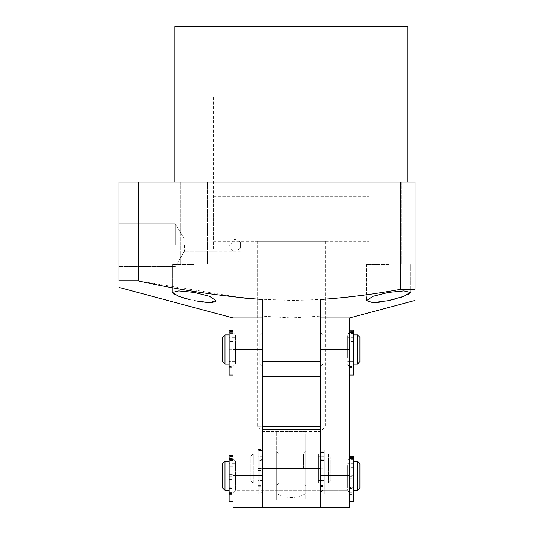 <?xml version="1.0" encoding="UTF-8"?>
<svg xmlns="http://www.w3.org/2000/svg" width="534" height="534" viewBox="0 0 534 534"><rect width="100%" height="100%" fill="white"/><g stroke="black" fill="none" stroke-linecap="round" stroke-linejoin="round"><path stroke-width="0.4" stroke-dasharray="2.67 2" d="M324.285 460.361L320.4 460.361L320.4 493.95L320.4 449.147L320.4 451.777L324.285 451.777L324.285 487.188L324.285 449.988L324.285 493.95L324.285 451.777M320.4 460.361L320.4 487.188L320.4 480.306L324.285 480.306M320.4 468.805L324.285 468.805M320.4 468.959L324.285 468.959M320.4 480.306L320.4 481.207L320.4 480.039L324.285 480.039M320.4 480.039L320.4 467.964L324.285 468.124M320.4 468.124L320.4 459.847L324.285 459.847M320.4 459.847L320.4 451.777M347.587 357.66L347.587 334.965L347.587 357.66M234.96 341.393L234.96 364.088L234.96 341.393M234.96 342.748L234.96 361.665L234.96 342.748M229.133 342.748L229.133 361.665L229.133 342.748M353.408 356.305L353.408 337.388L353.408 356.305M347.587 356.305L347.587 337.388L347.587 356.305M229.133 341.393L229.133 364.088L229.133 341.393M225.008 364.088L225.008 334.965M357.54 334.965L357.54 364.088M353.408 357.66L353.408 334.965L353.408 357.66M222.578 361.665L222.578 337.388M359.963 337.388L359.963 361.665M262.147 492.735L259.718 490.312L235.447 490.312L235.447 461.182L259.718 461.182L259.718 490.312L259.718 461.182L262.147 458.753L262.147 492.735L262.147 458.753M262.147 366.518L259.718 364.088L235.447 364.088L235.447 334.965L259.718 334.965L259.718 364.088L259.718 334.965L262.147 332.535L262.147 366.518L262.147 332.535M320.4 349.53L320.4 366.518L320.4 349.53L349.53 349.53L349.53 317.97L291.27 317.97L262.147 316.128L262.147 376.23L320.4 376.23L320.4 361.665L262.147 361.665L262.147 349.53L262.147 507.3L262.147 429.63L320.4 429.63L320.4 507.3L320.4 316.128L291.27 317.97L257.288 317.97L320.4 317.97L320.4 349.53L320.4 317.97M233.018 507.3L233.018 317.97L291.27 317.97L233.018 317.97M233.018 458.753L235.447 461.182L235.447 490.312L233.018 492.735L233.018 475.747L233.018 492.735M233.018 332.535L235.447 334.965L235.447 364.088L233.018 366.518L233.018 349.53L233.018 368.2L233.018 330.947L233.018 375.015L233.018 330.319L233.018 367.873L233.018 366.531L229.133 366.531L229.133 349.156L233.018 349.269M262.147 349.53L262.147 317.97L262.147 364.088L262.147 349.53L233.018 349.53M233.018 341.359L229.133 341.359L229.133 330.947L229.133 332.922L233.018 332.922M229.133 341.359L229.133 368.2L229.133 361.338L233.018 361.338M229.133 375.015L229.133 330.319M229.133 349.783L233.018 349.783M229.133 349.897L233.018 349.897M229.133 361.338L229.133 362.272L229.133 361.138L233.018 361.138M229.133 361.138L229.133 366.531M229.133 349.269L229.133 340.972L233.018 340.972M229.133 340.972L229.133 332.922M257.288 241.268L325.253 241.268L257.288 241.268L257.288 426.713L262.147 426.713M320.4 426.713L257.288 426.713L262.147 431.572L291.27 431.572L262.147 431.572M325.253 241.268L325.253 426.713L320.4 431.572L291.27 431.572L305.835 431.572L305.835 468.465L305.835 431.572L320.4 431.572M213.6 196.612L368.947 196.612L213.6 196.612L213.6 241.268L368.947 241.268L213.6 241.268M368.947 196.612L368.947 241.268M276.712 468.465L276.712 431.572L276.712 493.69L276.712 453.9L276.712 483.03L276.712 468.465L291.27 468.465L276.712 468.465M279.135 468.465L279.135 453.9L279.135 468.465M303.412 468.465L303.412 453.9L303.412 468.465M305.835 468.465L305.835 493.69L305.835 453.9L305.835 483.03L305.835 468.465L291.27 468.465L305.835 468.465M318.458 454.347L318.458 483.03L318.458 454.347M263.115 482.582L263.115 453.9L263.115 482.582M263.115 480.226L263.115 456.33L263.115 480.226M262.147 460.181L258.262 460.181L258.262 487.041L258.262 456.33L258.262 480.6L258.262 480.226L262.147 480.22L262.147 487.041L262.147 449.695L262.147 493.95L262.147 449.434L262.147 480.22M324.285 456.697L324.285 480.6L324.285 456.697M318.458 456.697L318.458 480.6L318.458 456.697M258.262 482.582L258.262 453.9L258.262 482.582M253.163 482.582L253.163 453.9L253.163 482.582M328.41 454.347L328.41 483.03L328.41 454.347M324.285 454.347L324.285 483.03L324.285 454.347M250.74 480.226L250.74 456.33L250.74 480.226M330.84 456.697L330.84 480.6L330.84 456.697M353.408 341.426L349.53 341.426L349.53 375.015L349.53 330.212L349.53 332.842L353.408 332.842L353.408 368.253L353.408 332.842M349.53 341.426L349.53 368.253L349.53 361.371L353.408 361.371M353.408 375.015L353.408 330.219M349.53 349.87L353.408 349.87M349.53 350.024L353.408 350.024M349.53 361.371L349.53 362.272L349.53 361.104L353.408 361.104M349.53 361.104L349.53 349.029L353.408 349.183M349.53 349.183L349.53 340.912L353.408 340.912M349.53 340.912L349.53 332.842M349.53 492.735L347.1 490.312L322.83 490.312L322.83 461.182L347.1 461.182L347.1 490.312L347.1 461.182L349.53 458.753L349.53 492.735L349.53 458.753M349.53 366.518L347.1 364.088L322.83 364.088L322.83 334.965L347.1 334.965L347.1 364.088L347.1 334.965L349.53 332.535L349.53 366.518L349.53 332.535M349.53 349.53L349.53 507.3M320.4 458.753L322.83 461.182L322.83 490.312L320.4 492.735L320.4 475.747L320.4 492.735M320.4 332.535L322.83 334.965L322.83 364.088L320.4 366.518M262.147 475.747L262.147 461.182L262.147 490.312L262.147 475.747L233.018 475.747M320.4 475.747L320.4 461.182L320.4 490.312L320.4 475.747L349.53 475.747M320.4 468.465L320.4 453.9L320.4 468.465M320.4 466.035L305.835 466.035L305.835 436.912L320.4 436.912L262.147 436.912L305.835 436.912L305.835 500.018L276.712 500.018L276.712 466.035L262.147 466.035L262.147 507.3L320.4 507.3L320.4 429.63M276.712 466.035L276.712 500.018L305.835 500.018L305.835 466.035M262.147 468.465L262.147 453.9L262.147 468.465M262.147 429.63L262.147 466.035M258.262 460.181L258.262 493.95L258.262 449.434L258.262 451.998L262.147 451.998M258.262 468.572L262.147 468.572M258.262 468.618L262.147 468.618M258.262 480.22L258.262 481.207L258.262 480.133L262.147 480.133M258.262 480.133L258.262 468.311L262.147 468.358M258.262 468.358L258.262 460.021L262.147 460.021M258.262 460.021L258.262 451.998M353.408 467.644L349.53 467.644L349.53 501.232L349.53 456.43L349.53 459.06L353.408 459.06L353.408 494.471L353.408 459.06M349.53 467.644L349.53 494.471L349.53 487.589L353.408 487.589M353.408 501.232L353.408 456.436M349.53 476.088L353.408 476.088M349.53 476.241L353.408 476.241M349.53 487.589L349.53 488.49L349.53 487.322L353.408 487.322M349.53 487.322L349.53 475.247L353.408 475.4M349.53 475.4L349.53 467.13L353.408 467.13M349.53 467.13L349.53 459.06M347.587 465.588L347.587 490.312L347.587 465.588M234.96 485.907L234.96 461.182L234.96 485.907M234.96 484.211L234.96 463.612L234.96 484.211M229.133 484.211L229.133 463.612L229.133 484.211M353.408 467.283L353.408 487.882L353.408 467.283M347.587 467.283L347.587 487.882L347.587 467.283M229.133 485.907L229.133 461.182L229.133 485.907M225.008 490.312L225.008 461.182M357.54 461.182L357.54 490.312M353.408 465.588L353.408 490.312L353.408 465.588M222.578 487.882L222.578 463.612M359.963 463.612L359.963 487.882M233.018 468.151L229.133 468.151L229.133 458.119L229.133 458.492L233.018 458.492L233.018 494.838L233.018 458.099L233.018 501.232L233.018 458.492M229.133 468.151L229.133 494.838L229.133 487.816L233.018 487.816M229.133 501.232L229.133 455.702M229.133 476.728L233.018 476.728M229.133 487.816L229.133 487.035L233.018 487.035M229.133 487.035L229.133 474.312L229.133 474.759L233.018 474.759M229.133 474.759L229.133 466.663L233.018 466.663M229.133 466.663L229.133 458.492M291.27 250.98L368.947 250.98L291.27 250.98M233.305 250.98C231.162 250.319 229.954 248.377 229.687 245.153L234.867 239.085L240.3 242.042L240.3 248.27L236.529 250.98M291.27 97.088L368.947 97.088L291.27 97.088M118.935 245.153L118.935 223.793L118.935 245.153M175.252 245.153L175.252 223.793L175.252 245.153M184.437 245.153L184.437 251.22L184.437 245.153M240.3 248.27L240.3 242.042M216.03 245.153L216.03 251.22L216.03 245.153M388.365 264.57L366.518 264.57L388.365 264.57M388.365 182.047L375.015 182.047L388.365 182.047M388.365 300.669L380.048 302.111M372.732 302.644L366.518 300.669L372.879 296.343L388.365 292.445L403.811 290.937L410.212 292.445L410.212 264.57L410.212 292.445M194.182 264.57L172.335 264.57L194.182 264.57M194.182 182.047L180.832 182.047L194.182 182.047M190.097 299.734L186.032 298.666M182.167 297.511L174.177 294.281M173.043 293.513L172.335 292.445L178.723 290.937L194.182 292.445L209.668 296.343L216.03 300.669L215.683 301.423M291.27 182.047L407.782 182.047L291.27 182.047M407.782 26.7L174.765 26.7M408.47 294.221L403.631 296.397M400.36 297.518L396.562 298.653M400.5 289.348L415.065 289.348L415.065 182.047L400.5 182.047L400.5 289.348C364.415 296.263 328.01 299.948 291.27 300.415L255.406 299.047M320.4 299.507L320.4 316.128M118.935 280.904C118.935 289.488 118.935 289.488 118.935 280.904L118.935 182.047L138.526 182.047L138.526 280.904L118.935 280.904M400.5 182.047L138.526 182.047M242.596 297.939L138.526 280.904M262.147 316.128L262.147 299.507M214.481 302.077L212.612 302.478M206.398 302.518L202.493 302.111M198.468 301.496L194.182 300.669M291.27 317.97L325.253 317.97L291.27 317.97M324.285 452.431L320.4 452.431M320.4 471.008L324.285 471.008M324.285 450.182L320.4 450.182M320.4 451.157L324.285 451.157M320.4 487.028L324.285 487.028M320.4 485.76L324.285 485.76M320.4 485.419L324.285 485.419M320.4 486.547L324.285 486.547M320.4 469.92L324.285 469.92M320.4 467.971L324.285 467.971M233.018 333.41L229.133 333.41M229.133 351.933L233.018 351.933M233.018 331.36L229.133 331.36M229.133 368.033L233.018 368.033M229.133 366.785L233.018 366.785M229.133 367.672L233.018 367.672M229.133 351.118L233.018 351.118M229.133 349.156L233.018 349.156L229.133 349.156M353.408 333.496L349.53 333.496M349.53 352.073L353.408 352.073M353.408 331.24L349.53 331.24M349.53 368.093L353.408 368.093M349.53 366.825L353.408 366.825M349.53 366.484L353.408 366.484M349.53 367.612L353.408 367.612M349.53 350.978L353.408 350.978M349.53 349.029L353.408 349.029L349.53 349.029M262.147 452.205L258.262 452.205M258.262 470.634L262.147 470.634M262.147 450.509L258.262 450.509M258.262 450.816L262.147 450.816M258.262 486.868L262.147 486.868M258.262 485.646L262.147 485.646M258.262 485.546L262.147 485.546M258.262 486.721L262.147 486.721M258.262 470.294L262.147 470.294M258.262 468.311L262.147 468.311L258.262 468.311M353.408 459.714L349.53 459.714M349.53 478.29L353.408 478.29M353.408 457.458L349.53 457.458M349.53 494.31L353.408 494.31M349.53 493.042L353.408 493.042M349.53 492.702L353.408 492.702M349.53 493.83L353.408 493.83M349.53 477.196L353.408 477.196M349.53 475.247L353.408 475.247L349.53 475.247M233.018 460.375L229.133 460.375M229.133 479.312L233.018 479.312M233.018 456.583L229.133 456.583M229.133 477.176L233.018 477.176M229.133 494.711L233.018 494.711M229.133 493.323L233.018 493.323L229.133 493.329M229.133 492.335L233.018 492.335M229.133 476.168L233.018 476.168M229.133 474.319L233.018 474.319L229.133 474.312M320.4 449.988L324.285 449.988M320.4 449.147L324.285 449.147M320.4 487.188L324.285 487.188M320.4 481.207L324.285 481.207M320.4 486.754L324.285 486.754M320.4 467.964L324.285 467.964M320.4 493.95L324.285 493.95M347.587 334.965L234.96 334.965M234.96 337.388L229.133 337.388M353.408 337.388L347.587 337.388M347.587 364.088L234.96 364.088M234.96 361.665L229.133 361.665M353.408 361.665L347.587 361.665M229.133 368.2L233.018 368.2M229.133 362.272L233.018 362.272M229.133 367.873L233.018 367.873M305.835 451.47L303.412 453.9L279.135 453.9L276.712 451.47M305.835 493.69C296.13 498.876 286.418 498.876 276.712 493.69M305.835 485.453L303.412 483.03L279.135 483.03L276.712 485.453M318.458 453.9L263.115 453.9M263.115 456.33L258.262 456.33M324.285 456.33L318.458 456.33M258.262 453.9L253.163 453.9L250.74 456.33M330.84 456.33L328.41 453.9L324.285 453.9M318.458 483.03L263.115 483.03M263.115 480.6L258.262 480.6M324.285 480.6L318.458 480.6M258.262 483.03L253.163 483.03L250.74 480.6M330.84 480.6L328.41 483.03L324.285 483.03M349.53 368.253L353.408 368.253M349.53 362.272L353.408 362.272M349.53 367.819L353.408 367.819M320.4 461.182L262.147 461.182M320.4 453.9L305.835 453.9M276.712 453.9L262.147 453.9M320.4 490.312L262.147 490.312M320.4 483.03L305.835 483.03M276.712 483.03L262.147 483.03M258.262 449.695L262.147 449.695M258.262 449.434L262.147 449.434M258.262 487.041L262.147 487.041M258.262 481.207L262.147 481.207M258.262 486.908L262.147 486.908M258.262 493.95L262.147 493.95M349.53 494.471L353.408 494.471M349.53 488.49L353.408 488.49M349.53 494.037L353.408 494.037M347.587 461.182L234.96 461.182M234.96 463.612L229.133 463.612M353.408 463.612L347.587 463.612M347.587 490.312L234.96 490.312M234.96 487.882L229.133 487.882M353.408 487.882L347.587 487.882M229.133 494.838L233.018 494.838M229.133 488.49L233.018 488.49M229.133 493.583L233.018 493.583M320.4 334.965L262.147 334.965M257.288 250.98L257.288 317.97M213.6 97.088L213.6 250.98M175.252 223.793L118.935 223.793L175.252 223.793L184.437 239.085L175.252 223.793M234.867 239.085L216.03 239.085M366.518 264.57L366.518 300.669L366.518 264.57M375.015 182.047L375.015 264.57L375.015 182.047M172.335 264.57L172.335 292.445L172.335 264.57M180.832 182.047L180.832 264.57L180.832 182.047M207.532 182.047L207.532 264.57L207.532 182.047M216.03 264.57L216.03 300.669L216.03 264.57M401.715 182.047L401.715 264.57L401.715 182.047M216.03 251.22L184.437 251.22L175.252 266.513L118.935 266.513L175.252 266.513L184.437 251.22L240.3 251.22M368.947 97.088L368.947 250.98M325.253 250.98L325.253 317.97M320.4 364.088L262.147 364.088"/><path stroke-width="0.8" d="M229.133 334.965L225.008 334.965L225.008 364.088L229.133 364.088M357.54 334.965L359.963 337.388L359.963 361.665L357.54 364.088L357.54 334.965L353.408 334.965M225.008 334.965L222.578 337.388L222.578 361.665L225.008 364.088M320.4 475.747L349.53 475.747L349.53 507.3L233.018 507.3L233.018 475.747L262.147 475.747M262.147 507.3L262.147 299.507C220.502 296.21 179.297 290.009 138.526 280.904L138.526 182.047L415.065 182.047L415.065 289.348C415.065 303.779 415.065 303.779 415.065 289.348C415.065 303.779 415.065 303.779 415.065 289.348L400.5 289.348C373.994 294.254 347.294 297.638 320.4 299.507L320.4 507.3M262.147 317.97L233.018 317.97L233.018 475.747M233.018 330.319L229.133 330.319L229.133 375.015L233.018 375.015M262.147 426.713L320.4 426.713M349.53 330.212L353.408 330.212L353.408 375.015L349.53 375.015M349.53 475.747L349.53 317.97L320.4 317.97L349.53 317.97L415.065 300.415M262.147 468.465L320.4 468.465M262.147 429.63L320.4 429.63M349.53 456.43L353.408 456.43L353.408 501.232L349.53 501.232M229.133 461.182L225.008 461.182L225.008 490.312L229.133 490.312M357.54 461.182L359.963 463.612L359.963 487.882L357.54 490.312L357.54 461.182L353.408 461.182M225.008 461.182L222.578 463.612L222.578 487.882L225.008 490.312M229.133 455.702L229.133 501.232L233.018 501.232M388.365 292.445L372.872 296.343L366.518 300.669L372.906 302.644L388.365 300.669L403.784 296.337L410.212 292.445L403.824 290.937L388.365 292.445M380.048 302.111L376.303 302.504M376.049 302.524L372.732 302.644M194.182 300.669L209.628 302.644L216.03 300.669L209.655 296.337L194.182 292.445L178.73 290.937L172.335 292.445L178.77 296.343L190.097 299.734M186.032 298.666L182.167 297.511M174.177 294.281L173.043 293.513M174.765 182.047L174.765 26.7L407.782 26.7L407.782 182.047M410.205 292.519L408.47 294.221M403.631 296.397L400.36 297.518M396.562 298.653L388.365 300.669M400.5 289.348L400.5 182.047M262.147 361.665L320.4 361.665L320.4 376.23L262.147 376.23L262.147 361.665M138.526 182.047L118.935 182.047L118.935 280.904C118.935 289.488 118.935 289.488 118.935 280.904L138.526 280.904M255.406 299.047L242.596 297.939M215.683 301.423L214.481 302.077M212.612 302.478L206.398 302.518M202.493 302.111L198.468 301.496M262.147 349.53L233.018 349.53M229.133 332.095L233.018 332.095M349.53 332.221L353.408 332.221M349.53 349.53L320.4 349.53M349.53 458.439L353.408 458.439M229.133 459.407L233.018 459.407M357.54 364.088L353.408 364.088M229.133 330.947L233.018 330.947M349.53 331.053L353.408 331.053M349.53 457.271L353.408 457.271M357.54 490.312L353.408 490.312M229.133 458.099L233.018 458.099M229.133 455.682L233.018 455.682M233.018 317.97L118.935 287.405"/></g></svg>
